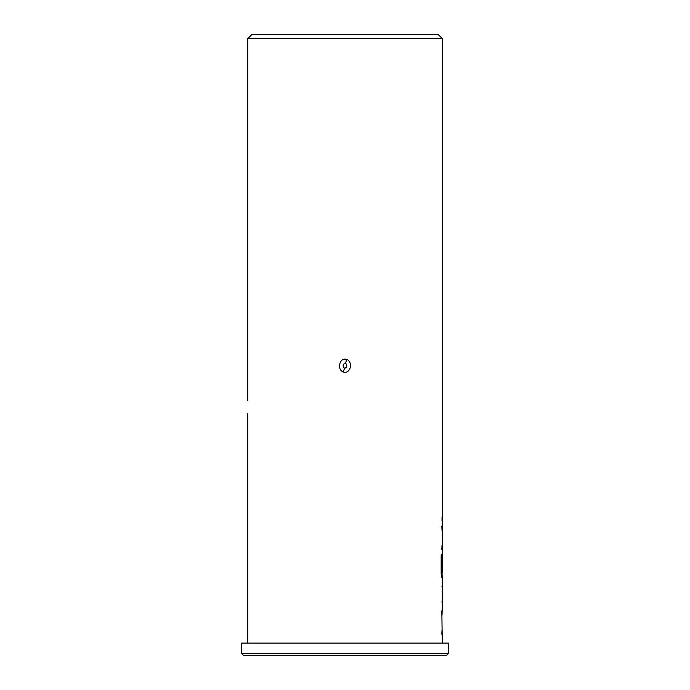 <?xml version="1.0" encoding="UTF-8"?>
<svg xmlns="http://www.w3.org/2000/svg" width="690" height="690" viewBox="0 0 690 690"><rect width="100%" height="100%" fill="white"/><g stroke="black" fill="none" stroke-linecap="round" stroke-linejoin="round"><path stroke-width="1.03" d="M247.71 400.459L247.71 38.64L251.85 34.5L438.15 34.5L442.29 38.64L247.71 38.64M343.085 371.919C350.348 374.601 353.375 362.19 346.949 359.499C339.627 356.747 336.616 369.279 343.085 371.919L344.595 368.426C342.49 365.985 342.766 364.165 345.414 362.974C347.501 365.415 347.225 367.227 344.595 368.426M442.29 38.64L442.29 572.855L441.729 572.562L441.729 555.364L441.169 555.364L441.169 573.623L441.695 577.677L442.29 577.677L442.238 605.932M448.5 653.43L446.43 655.5L243.57 655.5L241.5 653.43L448.5 653.43L448.5 643.08L241.5 643.08L241.5 653.43M442.29 643.08L441.833 610.857M442.29 605.932L442.031 615.204M247.71 643.08L247.71 413.724M442.031 521.166L442.031 516.819M442.031 530.438L441.833 526.091M441.833 549.421L442.031 545.074M442.031 558.408L441.833 554.346M442.247 577.677L442.031 572.855M442.031 586.948L442.031 585.991M442.256 586.948L442.256 601.585L442.29 586.948L441.841 586.948M442.031 602.508L442.031 601.585M441.833 634.188L442.031 629.841M441.695 577.677L441.876 572.855M441.315 572.562L441.169 555.364M345.414 362.974L346.949 359.499"/></g></svg>

